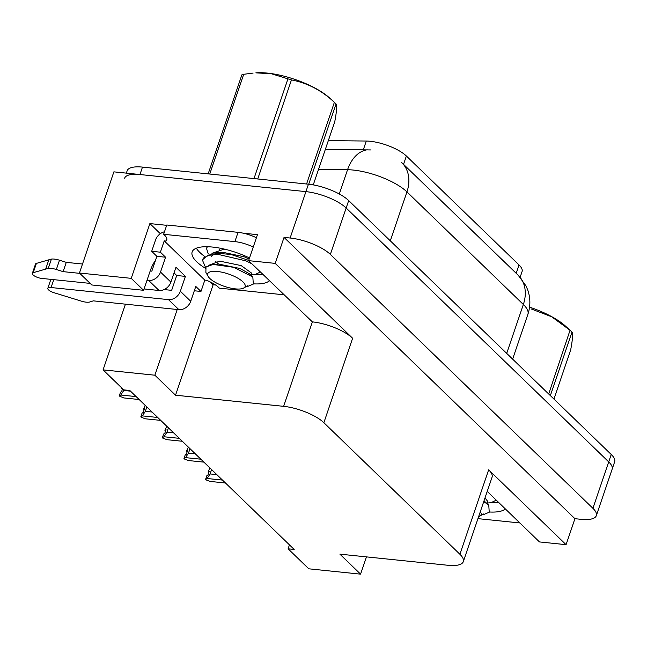 <?xml version="1.0" encoding="UTF-8"?>
<svg xmlns="http://www.w3.org/2000/svg" width="647" height="647" viewBox="0 0 647 647"><rect width="100%" height="100%" fill="white"/><g stroke="black" fill="none" stroke-linecap="round" stroke-linejoin="round"><path stroke-width="0.97" d="M155.539 260.256A33.223 17.946 95.9 0 0 150.177 270.996L143.602 290.301L131.236 278.347L149.878 223.587L166.683 225.318M204.412 256.252A41.529 13.66 18.8 0 1 196.34 248.197A41.529 13.66 -161.2 0 0 199.858 252.467A41.529 13.66 -161.2 0 0 204.412 256.252M289.452 544.863L288.109 548.818L308.781 568.81L360.573 574.148L339.901 554.147L447.999 565.284A31.145 10.239 -161.2 0 0 463.317 561.62A31.145 10.239 -161.2 0 0 459.904 554.269L323.864 422.709A31.145 10.239 -161.2 0 0 283.629 406.332L175.531 395.204L213.13 284.753L210.178 281.906M498.91 502.703A41.529 13.66 18.8 0 1 491.574 502.654A41.529 13.66 -161.2 0 0 498.91 502.703M262.981 274.546A41.529 13.66 18.8 0 1 255.646 274.498A41.529 13.66 -161.2 0 0 262.981 274.546M131.236 278.347L79.444 273.01L113.88 171.851L305.926 191.625A31.145 10.239 18.8 0 1 346.153 208.002L608.706 461.901A31.145 10.239 18.8 0 1 612.119 469.253A31.145 10.239 18.8 0 0 608.706 461.901L346.153 208.002A31.145 10.239 18.8 0 0 305.926 191.625L139.954 174.536A31.145 10.239 18.8 0 0 124.628 178.192M160.31 233.68L149.878 223.587M215.629 285.012L213.13 284.753M243.288 233.203L257.457 234.659L248.61 260.652L312.38 321.874A31.145 10.239 -161.2 0 1 352.615 338.252L275.201 263.386L248.61 260.652M487.223 491.405L539.485 541.935L566.076 544.677L488.655 469.811A31.145 10.239 -161.2 0 1 492.068 477.162L463.317 561.62M574.924 518.692L284.041 237.4L290.123 238.023A31.145 10.239 18.8 0 1 330.358 254.408L592.911 508.307A31.145 10.239 18.8 0 1 596.324 515.659A31.145 10.239 18.8 0 1 581.006 519.315L574.924 518.692L566.076 544.677M275.201 263.386L284.041 237.4M125.437 304.163L103.067 369.874L123.739 389.866L129.821 390.497L294.191 549.44L288.109 548.818M79.444 273.01L91.809 284.971L143.602 290.301M175.531 395.204L154.859 375.203L177.221 309.492M366.453 556.881L360.573 574.148M103.067 369.874L154.859 375.203M328.336 140.609L366.291 141.038A28.031 9.22 18.8 0 1 406.381 156.016L519.007 264.93A28.031 9.22 18.8 0 1 522.08 271.546L520.139 277.248M518.19 275.226L526.035 285.95L527.701 289.888C530.516 297.968 530.589 306.096 527.903 314.28A41.529 13.66 -161.2 0 0 523.35 304.478A36.337 28.144 -46 0 0 518.19 275.226L401.787 162.656A36.337 28.144 134 0 0 401.447 162.332L401.787 162.656A36.337 28.144 134 0 1 406.939 191.9A41.529 13.66 -161.2 0 0 353.302 170.064A41.529 13.66 -161.2 0 0 347.552 169.724L318.534 169.393M371.006 149.942L325.352 149.376M126.351 173.129L127.16 170.768A31.145 10.239 18.8 0 1 142.477 167.104L308.449 184.201A31.145 10.239 18.8 0 1 348.684 200.578L611.237 454.477A31.145 10.239 18.8 0 1 614.65 461.829L596.324 515.659M122.146 388.321L121.846 388.669L122.574 388.742L121.604 391.589L120.488 392.284L119.218 395.996L120.795 395.018L136.137 396.595M121.749 388.572L121.911 388.095M122.526 388.896L122.04 388.847M139.162 399.522L123.812 397.937L119.218 395.996M123.965 389.89L123.771 390.464L130.508 391.16M123.771 390.464L120.795 395.018M160.739 420.388L145.397 418.811L141.192 417.242L140.803 416.862L142.065 413.15L143.189 412.454L144.451 408.742L143.335 409.438L144.16 409.616M143.335 409.438L145.195 405.354M144.103 409.769L143.618 409.721M146.82 406.931L145.349 411.33L152.094 412.026M145.349 411.33L142.372 415.892L157.722 417.469M140.803 416.862L142.372 415.892M182.325 441.262L166.983 439.685L162.769 438.108L162.389 437.736L163.651 434.024L164.775 433.328L166.036 429.616L164.912 430.312L165.737 430.481M164.912 430.312L166.772 426.227M165.689 430.643L165.203 430.587M168.406 427.804L166.934 432.204L173.671 432.9M166.934 432.204L163.958 436.757L179.3 438.342M162.389 437.736L163.958 436.757M203.902 462.136L188.56 460.551L184.355 458.982L183.966 458.61L185.228 454.898L186.352 454.202L187.614 450.49L186.498 451.185L187.323 451.355M186.498 451.185L188.358 447.101M187.266 451.509L186.781 451.46M189.983 448.67L188.512 453.078L195.257 453.773M188.512 453.078L185.543 457.631L200.885 459.208M183.966 458.61L185.543 457.631M225.488 483.002L210.146 481.425L205.94 479.856L205.552 479.476L206.814 475.763L207.938 475.068L209.199 471.356L208.075 472.051L208.9 472.221M208.075 472.051L209.943 467.967M208.852 472.383L208.366 472.334M211.569 469.544L210.097 473.944L216.842 474.639M210.097 473.944L207.121 478.505L222.463 480.082M205.552 479.476L207.121 478.505M489.698 512.012A41.529 13.66 -161.2 0 0 505.331 508.914M519.848 522.954L477.955 518.643M249.516 257.991A41.529 13.66 -161.2 0 0 192.143 251.95A41.529 13.66 -161.2 0 0 196.696 261.752A41.529 13.66 -161.2 0 0 205.228 268.206M253.761 283.863A41.529 13.66 -161.2 0 0 269.403 280.758M150.177 270.996L151.827 271.166L156.881 256.325L165.567 257.215L160.375 252.193L164.233 240.87L204.824 280.127L200.974 291.449L195.782 286.435L190.728 301.284L180.343 291.239A10.384 8.039 134 0 1 168.495 299.626L51.081 287.535L53.766 279.65M180.343 291.239L185.398 276.39L175.952 267.26L170.897 282.108L160.513 272.063L165.567 257.215M164.112 289.565L171.649 290.341L176.704 275.493L185.398 276.39M176.704 275.493L174.035 272.905M200.974 291.449L194.302 290.77M156.881 256.325L151.689 251.303L160.375 252.193M283.92 294.797L219.333 288.15A20.761 6.826 18.8 0 0 206.563 280.313L204.824 280.127M166.805 238.597L165.972 241.048L164.233 240.87M256.406 237.74A20.761 6.826 -161.2 0 0 238.047 232.338L166.789 225.002L163.626 234.287A20.761 6.826 18.8 0 1 166.748 239.948A20.761 6.826 18.8 0 1 165.972 241.048M238.047 232.338L234.885 241.622L163.626 234.287M234.885 241.622A20.761 6.826 18.8 0 1 253.244 247.025M151.689 251.303L155.539 239.98A10.384 8.039 134 0 1 164.484 231.788M79.807 273.358L63.115 271.643L66.269 262.358L82.501 264.033M160.513 272.063A10.384 8.039 134 0 1 148.664 280.45L147.015 280.28M90.192 283.402L41.643 278.404A6.632 2.184 18.8 0 1 35.1 276.334A6.632 2.184 18.8 0 1 32.35 273.349L35.512 264.073A6.632 2.184 -161.2 0 1 36.402 263.402L51.412 259.083A10.384 3.413 18.8 0 1 59.5 260.215L66.269 262.358M63.115 271.643L56.338 269.492L59.5 260.215M51.412 259.083L48.25 268.368L33.24 272.678A6.632 2.184 18.8 0 0 32.35 273.349M144.063 288.95L159.049 290.495A10.384 8.039 -46 0 0 170.897 282.108M48.25 268.368A10.384 3.413 18.8 0 1 56.338 269.492M48.848 259.762L45.686 269.047M50.87 279.35L47.821 288.311A6.632 2.184 18.8 0 0 53.927 292.687L82.501 301.486A10.384 3.413 18.8 0 0 89.901 301.955L93.322 300.855L178.879 309.662A10.384 8.039 -46 0 0 190.728 301.284M47.821 288.311A6.632 2.184 18.8 0 1 51.081 287.535M529.561 307.147A48.792 16.046 18.8 0 1 565.478 326.096L570.047 330.253L551.673 316.763L531.13 308.91M548.688 393.991L570.047 330.253M570.306 330.488A56.063 18.439 18.8 0 1 571.164 331.296A56.063 18.439 18.8 0 1 571.98 332.105L550.354 395.608M487.231 503.042L490.968 502.719L495.642 500.471L495.756 499.654M483.762 501.571L488.76 505.153L489.245 512.222L483.212 514.753L483.446 513.985L479.152 516.452A19.774 6.502 18.8 0 1 478.634 516.646M480.317 511.696A19.774 6.502 18.8 0 1 479.152 516.452M553.945 399.078L570.67 349.946C572.635 339.529 573.072 333.585 571.98 332.105M488.76 505.153L483.996 500.875M487.005 503.706L487.709 501.401L484.999 497.931M253.996 178.588L287.947 78.845L271.392 73.758L255.864 72.852A48.792 16.046 18.8 0 1 329.549 97.94L334.378 102.331C321.656 90.402 307.349 82.937 291.449 79.929L257.732 178.976M208.164 173.873L241.881 74.826A56.063 18.439 18.8 0 1 243.717 74.292L209.757 174.035M253.098 73.087L243.717 74.292M287.947 78.845A56.063 18.439 18.8 0 1 291.449 79.929M306.573 184.007L334.378 102.331A56.063 18.439 18.8 0 1 335.235 103.14A56.063 18.439 18.8 0 1 336.044 103.949L308.716 184.225M251.869 263.798L245.973 260.87L217.683 254.295L207.679 255.468L202.794 259.52L202.584 260.474L205.584 267.494M248.699 260.393L230.971 254.457L213.559 252.985L203.279 258.08L202.794 259.52M207.283 246.733L206.595 248.683L208.302 254.004M251.303 274.894L255.039 274.563L259.714 272.314L259.827 271.497M209.846 278.477A19.774 6.502 18.8 0 1 208.116 276.35A19.774 6.502 18.8 0 1 219.568 271.772A19.774 6.502 18.8 0 1 242.957 281.882A19.774 6.502 18.8 0 1 243.215 288.303A19.774 6.502 18.8 0 1 226.685 287.09A19.774 6.502 18.8 0 1 209.846 278.477M208.116 276.35L205.867 272.395L205.997 267.001L213.098 264.413L233.696 267.316L252.831 276.997L253.317 284.073L247.283 286.597L247.518 285.828L243.215 288.303M313.261 184.88L334.742 121.798C336.707 111.381 337.136 105.429 336.044 103.949M249.135 259.091L244.178 256.754L222.681 252.273L216.858 252.84M213.106 254.4L211.302 256.657M252.831 276.997L249.249 273.689L240.158 268.537L218.67 264.065L214.4 264.332M219.535 249.58L220.498 250.518M225.544 249.386L223.684 249.33L212.58 253.09M215.524 261.364L218.573 264.057M251.076 275.549L251.78 273.244L241.169 265.593L219.673 261.113L208.302 265.48M592.911 508.307L611.237 454.477M330.358 254.408L348.684 200.578M290.123 238.023L308.449 184.201M323.864 422.709L352.615 338.252M459.904 554.269L488.655 469.811M283.629 406.332L312.38 321.874M366.291 141.038L363.307 149.813M406.381 156.016L403.542 164.346M519.007 264.93L516.169 273.269M367.213 149.805A36.337 24.222 90.7 0 0 347.552 169.724L339.287 193.995M506.698 353.383L523.35 304.478L406.939 191.9L390.295 240.813M142.477 167.104L139.954 174.536M148.664 280.45L159.049 290.495M168.495 299.626L178.879 309.662M36.402 263.402L33.24 272.678M527.903 314.28L512.634 359.125M495.642 500.471L495.885 499.775M206.805 247.728L207.145 246.733M259.714 272.314L259.957 271.619M219.754 252.387L213.559 252.928M215.734 264.17L213.098 264.405"/></g></svg>
